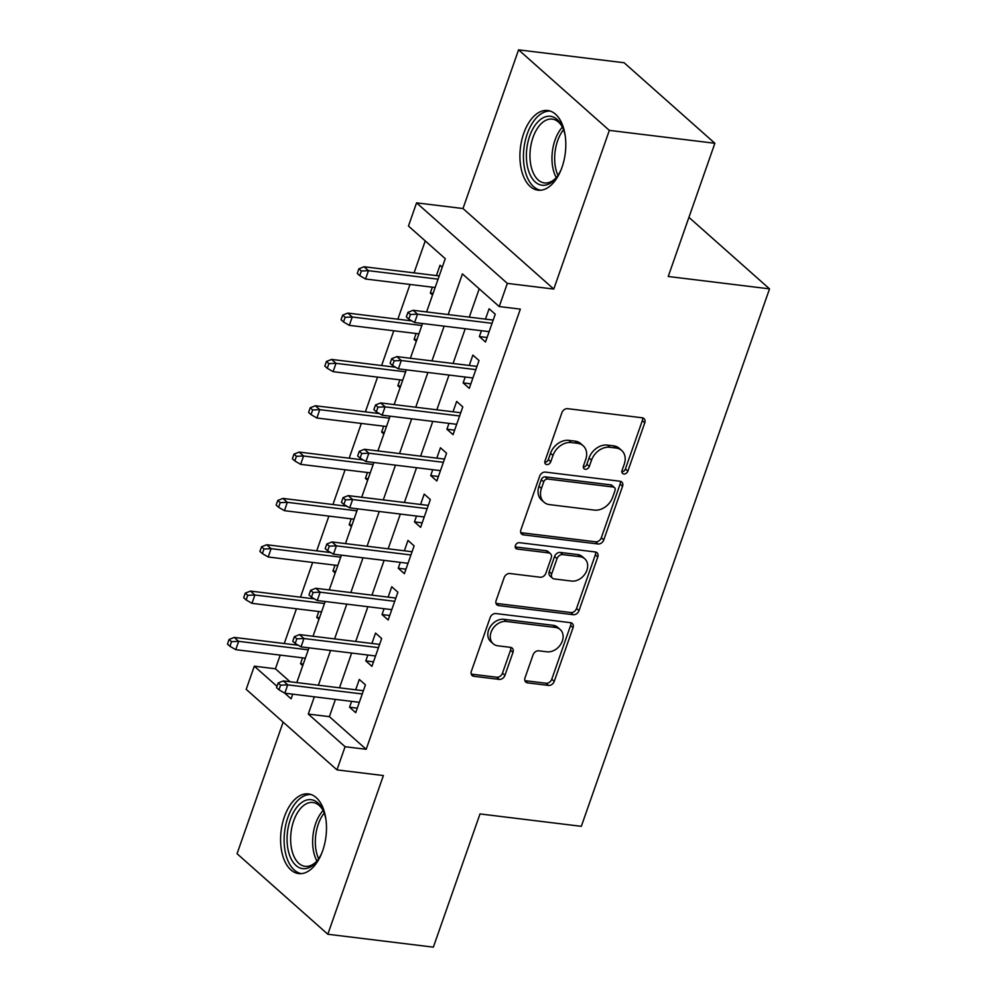 <?xml version="1.0" encoding="UTF-8"?>
<svg xmlns="http://www.w3.org/2000/svg" width="997" height="997" viewBox="0 0 997 997"><rect width="100%" height="100%" fill="white"/><g stroke="black" fill="none" stroke-linecap="round" stroke-linejoin="round"><path stroke-width="1.5" d="M623.835 473.986A3.539 2.729 131.6 0 0 627.848 471.157L644.772 422.84A5.047 3.888 131.6 0 0 643.987 418.553A5.047 3.888 131.6 0 0 642.23 417.78L567.642 408.67A5.047 3.888 131.6 0 0 561.909 412.708L544.985 461.025A3.539 2.729 131.6 0 0 545.533 464.029A3.539 2.729 131.6 0 0 546.767 464.565A3.539 2.729 131.6 0 0 550.78 461.736L552.974 455.479A16.164 12.45 131.6 0 1 571.331 442.556L577.55 443.316A16.164 12.45 131.6 0 1 583.17 445.771A16.164 12.45 131.6 0 1 585.713 459.492L583.519 465.736A3.539 2.729 131.6 0 0 584.068 468.74A3.539 2.729 131.6 0 0 585.301 469.275A3.539 2.729 131.6 0 0 589.314 466.446L591.508 460.19A16.164 12.45 131.6 0 1 609.865 447.267L616.084 448.027A16.164 12.45 131.6 0 1 621.704 450.482A16.164 12.45 131.6 0 1 624.247 464.203L622.053 470.447A3.539 2.729 131.6 0 0 622.602 473.45A3.539 2.729 131.6 0 0 623.835 473.986M621.854 471.83A3.539 2.729 131.6 0 0 625.406 468.989L642.317 420.659A5.047 3.888 131.6 0 0 642.442 417.818M544.786 462.409A3.539 2.729 131.6 0 0 548.325 459.567L550.518 453.311L552.974 455.479M583.32 467.119A3.539 2.729 131.6 0 0 586.872 464.278L589.053 458.022L591.508 460.19M322.679 850.728A40.129 22.582 -83 0 0 308.409 793.924A40.129 22.582 -83 0 0 284.407 816.78A40.129 22.582 -83 0 0 298.664 873.584A40.129 22.582 -83 0 0 322.679 850.728M561.996 167.322A40.129 22.582 -83 0 0 547.739 110.517A40.129 22.582 -83 0 0 523.724 133.374A40.129 22.582 -83 0 0 537.994 190.178A40.129 22.582 -83 0 0 561.996 167.322M525.02 677.81A5.047 3.888 131.6 0 0 525.818 682.098A5.047 3.888 131.6 0 0 527.575 682.87L548.5 685.425A5.047 3.888 131.6 0 0 554.232 681.387L573.026 627.724A5.047 3.888 131.6 0 0 572.241 623.437A5.047 3.888 131.6 0 0 570.471 622.664L495.895 613.554A5.047 3.888 131.6 0 0 490.163 617.592L471.369 671.255A5.047 3.888 131.6 0 0 472.154 675.542A5.047 3.888 131.6 0 0 473.911 676.302L499.185 679.393A5.047 3.888 131.6 0 0 504.931 675.355L512.969 652.387A5.047 3.888 131.6 0 0 512.171 648.1A5.047 3.888 131.6 0 0 510.414 647.34L497.889 645.807A13.509 10.406 131.6 0 1 493.179 643.738A13.509 10.406 131.6 0 1 492.418 629.381A13.509 10.406 131.6 0 1 506.401 621.467L555.503 627.474A13.509 10.406 131.6 0 1 560.214 629.531A13.509 10.406 131.6 0 1 560.975 643.9A13.509 10.406 131.6 0 1 546.979 651.801L538.804 650.804A5.047 3.888 131.6 0 0 533.071 654.842L525.02 677.81M335.428 699.383L329.384 716.656L366.186 749.295L345.087 746.716L336.974 769.883L246.197 689.351L254.31 666.183L276.992 686.31M714.874 143.281L609.341 130.383L518.577 49.85L624.11 62.749L714.874 143.281L668.227 276.481L769.534 288.868L581.326 826.326L480.006 813.938L433.359 947.15L327.826 934.251L383.396 775.554L336.974 769.883M518.577 49.85L462.994 208.535L553.771 289.068L609.341 130.383M553.771 289.068L507.336 283.385L499.223 306.553L462.421 273.913L448.189 314.566M366.186 749.295L520.334 309.132L499.223 306.553M598.026 543.988A5.047 3.888 131.6 0 0 603.758 539.95L622.552 486.287A5.047 3.888 131.6 0 0 621.767 482A5.047 3.888 131.6 0 0 620.009 481.227L545.421 472.104A5.047 3.888 131.6 0 0 539.689 476.155L520.895 529.818A5.047 3.888 131.6 0 0 521.693 534.105A5.047 3.888 131.6 0 0 523.45 534.866L598.026 543.988L595.57 541.807A5.047 3.888 131.6 0 0 601.316 537.769L620.109 484.106A5.047 3.888 131.6 0 0 620.221 481.264M597.789 556.999L578.995 610.663A5.047 3.888 131.6 0 1 573.263 614.713L498.674 605.59A5.047 3.888 131.6 0 1 496.917 604.818A5.047 3.888 131.6 0 1 496.132 600.53L504.17 577.562A5.047 3.888 131.6 0 1 509.903 573.524L540.15 577.226A5.047 3.888 131.6 0 0 545.895 573.188L551.229 557.946A5.047 3.888 131.6 0 0 550.431 553.659A5.047 3.888 131.6 0 0 548.674 552.899L517.181 549.048A3.539 2.729 131.6 0 1 515.96 548.5A3.539 2.729 131.6 0 1 515.761 544.748A3.539 2.729 131.6 0 1 519.412 542.68L595.246 551.952A5.047 3.888 131.6 0 1 597.004 552.712A5.047 3.888 131.6 0 1 597.789 556.999L595.334 554.831L576.54 608.494L578.995 610.663M283.148 722.127L237.062 853.719L327.826 934.251M302.552 657.833L300.508 663.703L303.3 664.039M318.778 611.51L316.734 617.367L319.526 617.704M335.004 565.174L332.961 571.032L335.74 571.368M351.231 518.839L349.187 524.696L351.966 525.045M367.457 472.503L365.413 478.373L368.192 478.71M383.683 426.18L381.627 432.037L384.418 432.374M399.909 379.845L397.853 385.702L400.644 386.038M416.135 333.509L414.079 339.366L416.871 339.715M481.426 330.705L479.37 336.562L485.502 342.008L495.247 314.205L489.103 308.771L485.477 319.127M465.2 377.04L463.144 382.898L469.275 388.344L479.021 360.54L472.877 355.094L469.251 365.463M448.974 423.376L446.918 429.233L453.049 434.667L462.795 406.876L456.663 401.43L453.024 411.786M432.748 469.699L430.692 475.569L436.836 481.003L446.569 453.211L440.437 447.765L436.798 458.122M416.522 516.035L414.465 521.892L420.609 527.338L430.343 499.534L424.211 494.101L420.584 504.457M400.296 562.37L398.252 568.228L404.383 573.674L414.116 545.87L407.985 540.424L404.358 550.793M384.069 608.706L382.025 614.563L388.157 619.997L397.89 592.206L391.759 586.759L388.132 597.116M367.843 655.029L365.799 660.899L371.931 666.332L381.664 638.541L375.533 633.095L371.906 643.451M479.221 288.806L469.288 317.146M465.238 328.723L453.062 363.481M449.011 375.059L436.848 409.817M432.785 421.395L420.622 456.14M416.559 467.718L404.396 502.476M400.333 514.053L388.169 548.811M384.107 560.389L371.943 595.147M367.881 606.724L355.717 641.47M351.654 653.06L339.491 687.805M351.617 701.365L349.573 707.222L355.705 712.668L365.438 684.864L359.306 679.431L355.68 689.787M425.245 240.925L414.067 272.866M410.004 284.444L397.84 319.202M393.778 330.78L381.614 365.525M377.551 377.103L365.388 411.861M361.325 423.438L349.162 458.196M345.099 469.774L332.936 504.532M328.885 516.11L316.71 550.855M312.659 562.445L300.483 597.191M296.433 608.768L284.257 643.526M280.207 655.104L275.421 668.775L290.065 681.761M442.269 267.208L440.038 265.239L436.412 275.596M432.362 287.173L430.305 293.043L432.524 295.012M414.079 339.366L416.297 341.335M397.853 385.702L400.084 387.671M381.627 432.037L383.857 434.007M365.413 478.373L367.631 480.342M349.187 524.696L351.405 526.665M332.961 571.032L335.179 573.001M316.734 617.367L318.953 619.336M300.508 663.703L302.727 665.672M769.534 288.868L688.927 217.358M275.421 668.775L254.31 666.183M426.604 311.924L445.248 258.672L408.458 226.032L416.572 202.865L507.336 283.385M462.994 208.535L416.572 202.865M314.329 696.803L308.285 714.064L345.087 746.716M444.126 326.144L431.963 360.902M427.9 372.479L415.737 407.237M411.686 418.815L399.51 453.56M395.46 465.138L383.284 499.896M379.234 511.473L367.058 546.231M363.008 557.809L350.832 592.567M346.782 604.145L334.606 638.89M330.555 650.468L318.379 685.226M284.668 693.114L291.112 698.835L292.744 694.174M296.794 682.584L308.97 647.838M313.021 636.26L325.196 601.503M329.247 589.925L341.423 555.167M345.473 543.589L357.649 508.831M361.699 497.254L373.875 462.508M377.925 450.931L390.101 416.173M394.151 404.595L406.327 369.837M410.378 358.259L422.554 323.502M329.384 716.656L308.285 714.064M430.305 293.043L433.097 293.38M479.37 336.562L487.084 337.509M463.144 382.898L470.858 383.845M446.918 429.233L454.632 430.168M430.692 475.569L438.406 476.504M414.465 521.892L422.18 522.839M398.252 568.228L405.953 569.175M382.025 614.563L389.727 615.498M365.799 660.899L373.501 661.834M349.573 707.222L357.275 708.169M621.704 450.482L619.249 448.314A16.164 12.45 131.6 0 0 613.629 445.846L616.084 448.027M589.053 458.022A16.164 12.45 131.6 0 1 607.41 445.086L613.629 445.846M583.17 445.771L580.715 443.603A16.164 12.45 131.6 0 0 575.095 441.135L577.55 443.316M550.518 453.311A16.164 12.45 131.6 0 1 568.876 440.375L575.095 441.135M520.77 532.66A5.047 3.888 131.6 0 0 520.995 532.697L595.57 541.807M614.999 490.574A3.539 2.729 131.6 0 0 614.451 487.57A3.539 2.729 131.6 0 0 613.217 487.035L547.752 479.034A3.539 2.729 131.6 0 0 543.739 481.863L541.433 488.455A16.164 12.45 131.6 0 0 543.963 502.164A16.164 12.45 131.6 0 0 549.596 504.632L594.337 510.103A16.164 12.45 131.6 0 0 612.694 497.167L614.999 490.574M614.451 487.57L611.996 485.402A3.539 2.729 131.6 0 0 610.762 484.866L613.217 487.035M543.963 502.164L541.508 499.995A16.164 12.45 131.6 0 1 538.978 486.287L541.284 479.682A3.539 2.729 131.6 0 1 545.297 476.853L610.762 484.866M496.008 603.384A5.047 3.888 131.6 0 0 496.232 603.409L570.807 612.532A5.047 3.888 131.6 0 0 576.54 608.494M550.431 553.659L547.976 551.491A5.047 3.888 131.6 0 0 546.219 550.718L515.2 546.929M571.543 581.064A13.509 10.406 131.6 0 0 585.526 573.15A13.509 10.406 131.6 0 0 584.765 558.794A13.509 10.406 131.6 0 0 580.067 556.725L562.769 554.619A5.047 3.888 131.6 0 0 557.024 558.656L551.69 573.898A5.047 3.888 131.6 0 0 552.488 578.173A5.047 3.888 131.6 0 0 554.245 578.945L571.543 581.064M584.765 558.794L582.31 556.613A13.509 10.406 131.6 0 0 577.612 554.556L580.067 556.725M552.488 578.173L550.032 576.004A5.047 3.888 131.6 0 1 549.235 571.717L554.569 556.476A5.047 3.888 131.6 0 1 560.314 552.438L577.612 554.556M595.334 554.831A5.047 3.888 131.6 0 0 595.458 551.977M560.214 629.531L557.759 627.362A13.509 10.406 131.6 0 0 553.048 625.293L555.503 627.474M493.179 643.738L490.723 641.569A13.509 10.406 131.6 0 1 489.963 627.2A13.509 10.406 131.6 0 1 503.946 619.299L553.048 625.293M471.245 674.097A5.047 3.888 131.6 0 0 471.456 674.134L496.743 677.225A5.047 3.888 131.6 0 0 502.476 673.174L510.514 650.218A5.047 3.888 131.6 0 0 510.638 647.365M524.896 680.652A5.047 3.888 131.6 0 0 525.12 680.689L546.044 683.244A5.047 3.888 131.6 0 0 551.777 679.206L570.571 625.543A5.047 3.888 131.6 0 0 570.695 622.701M358.895 268.804L357.262 273.44L359.718 275.608L361.338 270.985L358.895 268.804L364.042 266.747L368.466 270.673L365.538 279.01L435.153 287.522M361.338 270.985L368.466 270.673L438.069 279.172M364.042 266.747L439.203 275.945M365.538 279.01L359.718 275.608M493.191 320.074L413.107 310.279L417.531 314.192L492.057 323.302M410.403 314.504L407.96 312.335L406.327 316.959L408.782 319.14L410.403 314.504L417.531 314.192L414.602 322.542L489.128 331.652M413.107 310.279L407.96 312.335M408.782 319.14L414.602 322.542M561.211 169.453A34.733 19.541 97 0 1 556.363 177.616A34.733 19.541 97 0 1 531.862 177.952A34.733 19.541 97 0 1 529.681 136.066A34.733 19.541 97 0 1 562.532 127.13A34.733 19.541 97 0 1 565.274 136.215M562.981 128.164A32.153 18.096 -83 0 0 552.251 119.104A32.153 18.096 -83 0 0 533.021 137.412A32.153 18.096 -83 0 0 544.449 182.937A32.153 18.096 -83 0 0 557.049 176.718M550.344 111.116A39.868 22.445 -83 0 0 527.226 133.897A39.868 22.445 -83 0 0 540.673 190.228M321.881 852.859A34.733 19.541 97 0 1 317.034 861.022A34.733 19.541 97 0 1 305.705 868.599A34.733 19.541 97 0 1 287.099 837.081A34.733 19.541 97 0 1 308.123 799.731A34.733 19.541 97 0 1 323.215 810.536A34.733 19.541 97 0 1 325.944 819.621M323.664 811.57A32.153 18.096 -83 0 0 312.933 802.51A32.153 18.096 -83 0 0 310.142 802.548A32.153 18.096 -83 0 0 290.812 834.676A32.153 18.096 -83 0 0 305.119 866.343A32.153 18.096 -83 0 0 307.911 866.306A32.153 18.096 -83 0 0 317.719 860.124M311.014 794.522A39.868 22.445 -83 0 0 308.297 794.634A39.868 22.445 -83 0 0 284.394 833.816A39.868 22.445 -83 0 0 301.343 873.634M342.669 315.139L341.036 319.763L343.491 321.944L345.112 317.308L342.669 315.139L347.816 313.083L352.24 316.996L349.311 325.346L418.927 333.845M345.112 317.308L352.24 316.996L421.843 325.508M347.816 313.083L411.811 320.909M349.311 325.346L343.491 321.944M326.443 361.462L324.81 366.098L327.265 368.279L328.898 363.643L326.443 361.462L331.59 359.418L336.014 363.332L333.085 371.669L402.701 380.181M328.898 363.643L336.014 363.332L405.617 371.844M331.59 359.418L395.585 367.232M333.085 371.669L327.265 368.279M310.217 407.798L308.596 412.434L311.039 414.615L312.672 409.979L310.217 407.798L315.364 405.754L319.788 409.667L316.859 418.005L386.475 426.517M312.672 409.979L319.788 409.667L389.391 418.179M315.364 405.754L379.358 413.568M316.859 418.005L311.039 414.615M293.99 454.134L292.37 458.77L294.813 460.938L296.445 456.314L293.99 454.134L299.137 452.077L303.562 456.003L300.633 464.34L370.248 472.852M296.445 456.314L303.562 456.003L373.165 464.502M299.137 452.077L363.132 459.904M300.633 464.34L294.813 460.938M476.965 366.398L396.881 356.614L401.305 360.528L475.831 369.638M394.176 360.839L391.734 358.658L390.101 363.294L392.556 365.475L394.176 360.839L401.305 360.528L398.376 368.865L472.914 377.975M396.881 356.614L391.734 358.658M392.556 365.475L398.376 368.865M460.739 412.733L380.655 402.938L385.079 406.863L459.605 415.973M377.95 407.175L375.508 404.994L373.875 409.63L376.33 411.811L377.95 407.175L385.079 406.863L382.15 415.201L456.688 424.311M380.655 402.938L375.508 404.994M376.33 411.811L382.15 415.201M444.512 459.069L364.428 449.273L368.853 453.199L443.378 462.309M361.737 453.51L359.281 451.329L357.661 455.965L360.104 458.134L361.737 453.51L368.853 453.199L365.924 461.536L440.462 470.646M364.428 449.273L359.281 451.329M360.104 458.134L365.924 461.536M428.286 505.404L348.202 495.609L352.626 499.522L427.152 508.632M345.51 499.833L343.055 497.665L341.435 502.301L343.878 504.47L345.51 499.833L352.626 499.522L349.698 507.872L424.236 516.982M348.202 495.609L343.055 497.665M343.878 504.47L349.698 507.872M277.764 500.469L276.144 505.105L278.599 507.274L280.219 502.638L277.764 500.469L282.924 498.413L287.335 502.326L284.419 510.676L354.022 519.175M280.219 502.638L287.335 502.326L356.938 510.838M282.924 498.413L346.906 506.239M284.419 510.676L278.599 507.274M412.06 551.727L331.976 541.944L336.4 545.858L410.926 554.968M329.284 546.169L326.829 544.001L325.209 548.624L327.652 550.805L329.284 546.169L336.4 545.858L333.472 554.195L408.01 563.305M331.976 541.944L326.829 544.001M327.652 550.805L333.472 554.195M261.538 546.805L259.918 551.428L262.373 553.609L263.993 548.973L261.538 546.805L266.697 544.748L271.109 548.662L268.193 556.999L337.796 565.511M263.993 548.973L271.109 548.662L340.725 557.173M266.697 544.748L330.68 552.575M268.193 556.999L262.373 553.609M395.834 598.063L315.762 588.28L320.174 592.193L394.7 601.303M313.058 592.505L310.603 590.324L308.983 594.96L311.438 597.141L313.058 592.505L320.174 592.193L317.258 600.53L391.784 609.641M315.762 588.28L310.603 590.324M311.438 597.141L317.258 600.53M245.312 593.128L243.692 597.764L246.147 599.945L247.767 595.309L245.312 593.128L250.471 591.084L254.883 594.997L251.967 603.335L321.57 611.846M247.767 595.309L254.883 594.997L324.499 603.509M250.471 591.084L314.454 598.898M251.967 603.335L246.147 599.945M379.608 644.398L299.536 634.603L303.948 638.529L378.474 647.639M296.832 638.84L294.377 636.659L292.757 641.295L295.212 643.464L296.832 638.84L303.948 638.529L301.032 646.866L375.557 655.976M299.536 634.603L294.377 636.659M295.212 643.464L301.032 646.866M229.086 639.463L227.466 644.099L229.921 646.268L231.541 641.644L229.086 639.463L234.245 637.407L238.657 641.333L235.741 649.67L305.344 658.182M231.541 641.644L238.657 641.333L308.272 649.845M234.245 637.407L298.228 645.233M235.741 649.67L229.921 646.268M363.382 690.734L283.31 680.939L287.722 684.852L362.247 693.974M280.606 685.163L278.151 682.995L276.53 687.631L278.986 689.799L280.606 685.163L287.722 684.852L284.806 693.202L359.331 702.312M283.31 680.939L278.151 682.995M278.986 689.799L284.806 693.202M625.406 468.989L627.848 471.157M548.325 459.567L550.78 461.736M586.872 464.278L589.314 466.446M607.41 445.086L609.865 447.267M568.876 440.375L571.331 442.556M642.317 420.659L644.772 422.84M520.995 532.697L523.45 534.866M620.109 484.106L622.552 486.287M601.316 537.769L603.758 539.95M545.297 476.853L547.752 479.034M541.284 479.682L543.739 481.863M538.978 486.287L541.433 488.455M570.807 612.532L573.263 614.713M496.232 603.409L498.674 605.59M546.219 550.718L548.674 552.899M515.275 547.341L517.181 549.048M560.314 552.438L562.769 554.619M554.569 556.476L557.024 558.656M549.235 571.717L551.69 573.898M503.946 619.299L506.401 621.467M510.514 650.218L512.969 652.387M502.476 673.174L504.931 675.355M496.743 677.225L499.185 679.393M471.456 674.134L473.911 676.302M570.571 625.543L573.026 627.724M551.777 679.206L554.232 681.387M546.044 683.244L548.5 685.425M525.12 680.689L527.575 682.87M556.264 177.603A32.153 18.096 97 0 1 555.017 140.103A32.153 18.096 97 0 1 562.433 127.118M563.554 129.672A31.106 17.51 -83 0 0 557.61 140.801A31.106 17.51 -83 0 0 557.971 175.397M316.934 861.009A32.153 18.096 97 0 1 323.103 810.524M324.224 813.078A31.106 17.51 -83 0 0 318.641 858.803"/></g></svg>
